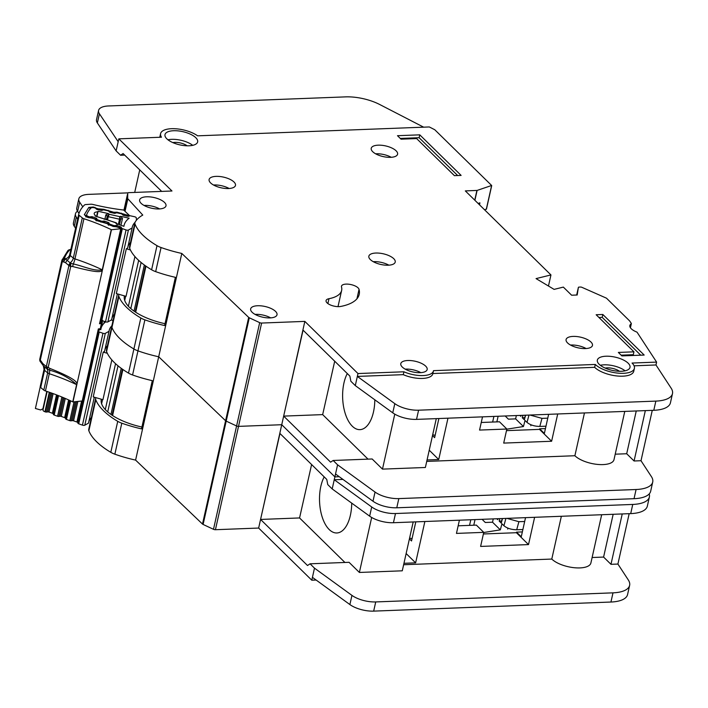 <?xml version="1.0" encoding="UTF-8"?>
<svg xmlns="http://www.w3.org/2000/svg" width="708" height="708" viewBox="0 0 708 708"><rect width="100%" height="100%" fill="white"/><g stroke="black" fill="none" stroke-linecap="round" stroke-linejoin="round"><path stroke-width="1.06" d="M114.457 226.622L114.678 225.622L115.953 225.463A1.283 0.522 -167.4 0 1 117.174 225.631L120.546 226.834A1.283 0.522 -167.4 0 1 121.316 227.374L121.581 228.082A1.283 0.522 -167.4 0 0 122.351 228.631L126.051 229.95A1.929 0.779 12.6 0 0 126.325 230.038A1.929 0.779 12.6 0 0 128.413 230.038L107.882 321.892A1.929 0.779 -167.4 0 1 105.793 321.883A1.929 0.779 -167.4 0 1 105.519 321.795L101.819 320.476A1.283 0.522 12.6 0 1 101.067 319.972M95.191 216.055L95.341 215.391A6.593 2.673 -167.4 0 1 94.199 213.374A6.593 2.673 -167.4 0 1 97.615 211.842L96.562 216.551M136.485 220.17L136.263 217.807A1.929 0.779 12.6 0 0 134.538 216.728L130.555 215.843A1.283 0.522 -167.4 0 0 129.44 215.843L128.484 216.197A1.283 0.522 -167.4 0 1 127.369 216.197L123.741 215.391A1.283 0.522 -167.4 0 1 123.555 215.347A1.283 0.522 -167.4 0 1 122.723 214.913L122.015 214.188A1.283 0.522 -167.4 0 0 120.997 213.71L117.36 212.904A1.283 0.522 -167.4 0 0 116.245 212.904L115.271 213.258A1.283 0.522 -167.4 0 1 114.174 213.258L110.537 212.453A1.283 0.522 -167.4 0 1 110.342 212.409A1.283 0.522 -167.4 0 1 109.51 211.975L108.82 211.258A1.283 0.522 -167.4 0 0 107.802 210.772L104.173 209.966A1.283 0.522 -167.4 0 0 103.058 209.966L102.102 210.32A1.283 0.522 -167.4 0 1 100.987 210.329L97.359 209.515A1.283 0.522 -167.4 0 1 97.173 209.471A1.283 0.522 -167.4 0 1 96.341 209.037L95.633 208.32A1.283 0.522 -167.4 0 0 94.624 207.842L94.226 207.754A3.213 1.301 -167.4 0 0 90.969 208.037A99.722 40.4 12.6 0 0 86.642 214.79A3.213 1.301 -167.4 0 0 86.624 214.851L86.615 214.922M134.927 256.57L126.042 296.351L116.324 293.563L126.334 248.782L127.626 248.057L132.122 227.967A52.365 21.213 -167.4 0 1 132.254 227.171A52.365 21.213 -167.4 0 1 135.033 222.356M130.502 242.49A52.365 21.213 12.6 0 0 127.98 246.472M126.334 248.782L130.414 249.959M114.457 314.255A52.365 21.213 12.6 0 0 111.944 318.237M107.882 321.892L111.59 319.821L117.386 293.864M132.122 227.967L128.413 230.038M120.971 225.259L122.475 218.524L120.634 216.303L129.139 218.197A60.729 24.603 12.6 0 0 124.095 225.339A60.729 24.603 12.6 0 0 123.927 226.321L116.023 223.498L115.767 222.834L116.369 222.958M117.209 223.923L116.165 222.781L95.058 216.011A91.359 37.011 -167.4 0 1 95.341 215.391M97.615 211.842A91.359 37.011 -167.4 0 1 98.093 211.285L108.474 213.595L105.873 214.825L104.899 219.17M89.925 217.896L90.155 216.86A1.283 0.522 -167.4 0 1 88.934 216.701L88.571 216.568A3.213 1.301 -167.4 0 1 86.624 214.851M90.155 216.86L91.429 216.71A1.283 0.522 -167.4 0 1 92.642 216.869L96.014 218.082A1.283 0.522 -167.4 0 1 96.784 218.622L96.801 220.453M102.191 222.259L102.421 221.232A1.283 0.522 -167.4 0 1 101.191 221.073L97.819 219.869A1.283 0.522 -167.4 0 1 97.058 219.33M102.421 221.232L103.669 221.073A1.283 0.522 -167.4 0 1 104.899 221.241L108.262 222.454A1.283 0.522 -167.4 0 1 109.023 222.993L109.067 224.808M114.678 225.622A1.283 0.522 -167.4 0 1 113.466 225.454L110.076 224.241A1.283 0.522 -167.4 0 1 109.315 223.71M117.183 224.604L115.767 222.834L105.448 219.099L104.156 219.259M120.634 216.303L119.741 216.639L120.652 219.197A1.283 0.522 -167.4 0 1 119.537 219.206L119.741 216.639L109.147 214.276L108.244 216.683A1.283 0.522 -167.4 0 1 108.058 216.639A1.283 0.522 -167.4 0 1 107.235 216.214L109.147 214.276L108.474 213.595M98.093 211.285L96.89 216.666M506.663 430.632L506.822 429.154M531.044 424.827L530.796 425.765M506.999 429.145L523.433 426.535L525.035 420.464L527.018 422.402C530.221 425.004 534.487 426.349 539.815 426.428L545.974 426.198M505.167 415.985L508.397 419.163L515.636 418.879L523.433 426.535M516.336 415.561L515.636 418.879M525.601 415.207L524.362 419.8L522.292 417.764L522.964 415.304M521.07 415.375L520.814 416.322L519.902 415.419M525.336 415.215L524.787 417.676L522.292 417.764M547.771 418.154L541.992 418.375L530 415.038M432.694 434.721A9.009 3.646 12.6 0 0 435.137 435.323M124.413 295.882A45.038 18.249 12.6 0 0 124.404 295.935A45.038 18.249 12.6 0 0 129.36 307.254A45.038 18.249 12.6 0 0 165.017 323.706M347.292 373.559A32.17 16.063 -92.2 0 0 352.292 426.198A32.17 16.063 -92.2 0 0 359.938 429.641A32.17 16.063 -92.2 0 0 374.806 399.79M605.181 368.089A9.974 4.044 -167.4 0 1 619.509 371.293M172.823 142.6A9.974 4.044 -167.4 0 1 187.151 145.804M628.155 363.195A16.726 6.779 12.6 0 0 610.438 356.372A16.726 6.779 12.6 0 0 597.348 360.098A16.726 6.779 12.6 0 0 599.189 364.301A16.726 6.779 12.6 0 0 616.907 371.125A16.726 6.779 12.6 0 0 629.996 367.399A16.726 6.779 12.6 0 0 628.155 363.195M600.322 365.284A16.726 6.779 -167.4 0 1 625.102 370.824M195.797 137.706A16.726 6.779 12.6 0 0 178.08 130.883A16.726 6.779 12.6 0 0 164.991 134.608A16.726 6.779 12.6 0 0 166.831 138.812A16.726 6.779 12.6 0 0 184.549 145.636A16.726 6.779 12.6 0 0 197.638 141.91A16.726 6.779 12.6 0 0 195.797 137.706M167.955 139.795A16.726 6.779 -167.4 0 1 192.744 145.335M396.099 150.804A13.514 5.478 -167.4 0 1 397.586 154.202A13.514 5.478 -167.4 0 1 387.019 157.211A13.514 5.478 -167.4 0 1 372.709 151.698A13.514 5.478 -167.4 0 1 371.222 148.308A13.514 5.478 -167.4 0 1 381.789 145.29A13.514 5.478 -167.4 0 1 396.099 150.804M393.736 258.677A13.514 5.478 -167.4 0 1 395.223 262.075A13.514 5.478 -167.4 0 1 384.648 265.084A13.514 5.478 -167.4 0 1 370.337 259.571A13.514 5.478 -167.4 0 1 368.85 256.181A13.514 5.478 -167.4 0 1 379.426 253.163A13.514 5.478 -167.4 0 1 393.736 258.677M275.527 311.378A13.514 5.478 -167.4 0 1 277.014 314.768A13.514 5.478 -167.4 0 1 266.447 317.786A13.514 5.478 -167.4 0 1 252.136 312.272A13.514 5.478 -167.4 0 1 250.65 308.874A13.514 5.478 -167.4 0 1 261.217 305.865A13.514 5.478 -167.4 0 1 275.527 311.378M164.513 202.426A13.514 5.478 -167.4 0 1 165.999 205.824A13.514 5.478 -167.4 0 1 155.424 208.833A13.514 5.478 -167.4 0 1 141.113 203.329A13.514 5.478 -167.4 0 1 139.626 199.93A13.514 5.478 -167.4 0 1 150.202 196.912A13.514 5.478 -167.4 0 1 164.513 202.426M590.976 342.044A13.514 5.478 -167.4 0 1 592.463 345.433A13.514 5.478 -167.4 0 1 581.888 348.451A13.514 5.478 -167.4 0 1 567.577 342.938A13.514 5.478 -167.4 0 1 566.09 339.539A13.514 5.478 -167.4 0 1 576.666 336.53A13.514 5.478 -167.4 0 1 590.976 342.044M425.676 366.133A13.514 5.478 -167.4 0 1 427.163 369.532A13.514 5.478 -167.4 0 1 416.587 372.55A13.514 5.478 -167.4 0 1 402.277 367.036A13.514 5.478 -167.4 0 1 400.79 363.638A13.514 5.478 -167.4 0 1 411.366 360.629A13.514 5.478 -167.4 0 1 425.676 366.133M233.994 182A13.514 5.478 -167.4 0 1 235.481 185.399A13.514 5.478 -167.4 0 1 224.905 188.417A13.514 5.478 -167.4 0 1 210.595 182.903A13.514 5.478 -167.4 0 1 209.108 179.505A13.514 5.478 -167.4 0 1 219.684 176.496A13.514 5.478 -167.4 0 1 233.994 182M359.044 289.342A9.009 3.646 12.6 0 0 358.08 287.873A9.009 3.646 12.6 0 0 348.54 284.191A9.009 3.646 12.6 0 0 341.486 286.2A9.009 3.646 12.6 0 0 341.513 286.988A39.25 15.903 -167.4 0 1 341.637 290.422A39.25 15.903 -167.4 0 1 328.972 298.705A9.009 3.646 12.6 0 0 326.069 300.608A9.009 3.646 12.6 0 0 330.893 305.166A9.009 3.646 12.6 0 0 340.743 306.44A57.26 23.196 12.6 0 0 359.221 294.351A57.26 23.196 12.6 0 0 359.044 289.342L356.929 298.803M159.919 136.653L160.592 133.626A21.231 8.602 12.6 0 1 175.372 128.75A21.231 8.602 12.6 0 1 197.621 135.83L429.305 126.953L434.783 129.75L491.635 185.478L477.103 190.425L465.324 190.903L550.948 274.934L536.053 278.607L554.099 289.386L563.347 287.103L571.621 295.218L577.188 294.997L578.383 287.413A1.283 0.522 -167.4 0 1 578.383 287.404A1.283 0.522 -167.4 0 1 579.047 287.103L580.578 287.041A1.283 0.522 -167.4 0 1 581.817 287.289L606.473 298.174L629.173 320.459A12.868 5.213 -167.4 0 1 630.058 321.521L631.297 323.414A1.283 0.522 -167.4 0 1 631.35 323.627A1.283 0.522 -167.4 0 1 631.217 323.804A12.868 5.213 12.6 0 0 629.846 325.521A12.868 5.213 12.6 0 0 636.554 331.955A1.283 0.522 -167.4 0 1 637.076 332.273A1.283 0.522 -167.4 0 1 637.165 332.379L656.608 362.107L655.971 364.974L634.076 365.815M436.296 418.623L425.375 467.484L382.479 469.121L372.151 458.979L333.149 460.474L337.583 464.82L334.884 476.882L339.247 476.714L334.884 476.882L281.74 424.72L238.525 426.375A1.929 0.779 -167.4 0 1 236.587 425.977L226.197 421.118A1.929 0.779 -167.4 0 1 225.587 420.729L158.698 356.779A72.703 29.453 -167.4 0 1 137.963 350.858A12.868 5.213 -167.4 0 1 133.901 349A77.207 31.276 -167.4 0 1 111.961 327.459A12.868 5.213 -167.4 0 1 111.82 326.043A12.868 5.213 -167.4 0 1 112.059 325.441M636.253 410.967L626.695 453.748L634.076 460.988L641.005 460.722L651.404 476.617A32.17 13.036 12.6 0 1 652.723 482.042L650.67 491.228A32.17 13.036 -167.4 0 1 634.032 498.697L396.772 507.786A19.302 7.823 -167.4 0 1 372.992 501.237L335.53 474.006M626.695 453.748L615.217 454.182M584.454 412.95L574.887 455.731A21.231 8.602 12.6 0 0 597.375 464.395A21.231 8.602 12.6 0 0 613.995 459.66L624.775 411.401M574.887 455.731L426.729 461.404M337.583 464.82L375.045 492.051A19.302 7.823 12.6 0 0 398.825 498.6L636.085 489.511A32.17 13.036 12.6 0 0 652.723 482.042M672.485 393.639L670.432 402.825A32.17 13.036 -167.4 0 1 653.794 410.295L416.534 419.384A19.302 7.823 -167.4 0 1 392.754 412.835L355.292 385.603L357.345 376.417L394.807 403.649A19.302 7.823 12.6 0 0 418.587 410.197L655.847 401.109A32.17 13.036 12.6 0 0 672.485 393.639A32.17 13.036 12.6 0 0 672.6 392.117A32.17 13.036 12.6 0 0 671.166 388.205L655.971 364.974M333.149 460.474L330.609 462.182L283.669 416.109L303.059 330.149L349.858 376.072L350.858 381.258L355.292 385.603L357.983 373.55L304.838 321.388L261.615 323.052A1.929 0.779 -167.4 0 1 259.686 322.644L249.296 317.795A1.929 0.779 -167.4 0 1 248.685 317.396L181.797 253.446L135.6 460.103A72.703 29.453 -167.4 0 1 114.864 454.191A12.868 5.213 -167.4 0 1 110.802 452.324A77.207 31.276 -167.4 0 1 88.863 430.791A12.868 5.213 -167.4 0 1 88.73 429.375L95.66 398.374A12.868 5.213 -167.4 0 1 95.89 397.772A72.703 29.453 -167.4 0 1 95.952 397.675M486.369 209.019L484.617 209.842M479.555 204.869L479.909 202.842L478.112 203.453M181.797 253.446A72.703 29.453 -167.4 0 1 161.061 247.526A12.868 5.213 -167.4 0 1 156.999 245.667A77.207 31.276 -167.4 0 1 135.06 224.135A12.868 5.213 -167.4 0 1 134.918 222.71L129.529 246.826A12.868 5.213 12.6 0 0 129.67 248.243A77.207 31.276 12.6 0 0 151.609 269.775A12.868 5.213 12.6 0 0 155.672 271.642A72.703 29.453 12.6 0 0 175.38 277.324L164.61 325.547A72.703 29.453 -167.4 0 1 144.892 319.857A12.868 5.213 -167.4 0 1 140.83 317.998A77.207 31.276 -167.4 0 1 118.891 296.466A12.868 5.213 -167.4 0 1 118.749 295.041A12.868 5.213 -167.4 0 1 118.988 294.44A72.703 29.453 -167.4 0 1 119.041 294.342M134.918 222.71A12.868 5.213 -167.4 0 1 135.157 222.108A72.703 29.453 -167.4 0 1 142.777 215.082L127.847 198.771A1.929 0.779 -167.4 0 1 127.67 198.399L127.75 193.169A1.929 0.779 -167.4 0 1 127.759 193.107A1.929 0.779 -167.4 0 1 128.75 192.656L171.973 191.001L118.829 138.848L116.13 150.901L120.564 155.247L123.103 153.548L161.672 191.399M481.254 422.481L499.467 421.782L506.848 429.03L503.707 443.093L551.612 441.252L557.709 413.976M482.511 416.853L479.555 430.075L506.848 429.03M545.443 428.579L539.638 428.8L544.364 433.438L548.629 414.322M539.638 428.8L539.505 429.375L551.612 441.252M438.889 418.525L434.624 437.641L432.508 435.57M429.234 450.208L438.73 459.527L447.969 418.18M427.048 459.97L438.73 459.527M432.809 373.762A19.948 8.08 -167.4 0 1 432.8 373.806A19.948 8.08 -167.4 0 1 431.977 375.39A19.948 8.08 12.6 0 1 403.268 374.656L403.914 371.788A19.948 8.08 -167.4 0 0 433.446 370.939A19.948 8.08 -167.4 0 0 433.491 370.656L595.295 364.452L594.649 367.328L432.862 373.523M118.829 138.848L161.468 137.21A21.231 8.602 12.6 0 1 160.592 133.626M403.268 374.656L357.345 376.417M403.914 371.788L357.983 373.55M304.838 321.388L281.74 424.72L238.525 426.375A1.929 0.779 -167.4 0 1 236.587 425.977L226.197 421.118A1.929 0.779 -167.4 0 1 225.587 420.729L158.698 356.779A72.703 29.453 -167.4 0 1 137.963 350.858A12.868 5.213 -167.4 0 1 133.901 349A77.207 31.276 -167.4 0 1 111.961 327.459A12.868 5.213 -167.4 0 1 111.82 326.043L106.439 350.159A12.868 5.213 12.6 0 0 106.572 351.575A77.207 31.276 12.6 0 0 128.511 373.107A12.868 5.213 12.6 0 0 132.573 374.974A72.703 29.453 12.6 0 0 152.291 380.656L141.512 428.88A72.703 29.453 -167.4 0 1 121.794 423.189A12.868 5.213 -167.4 0 1 117.732 421.331A77.207 31.276 -167.4 0 1 95.792 399.79A12.868 5.213 -167.4 0 1 95.66 398.374M656.608 362.107L632.058 363.045A21.231 8.602 12.6 0 1 634.395 368.381A21.231 8.602 12.6 0 1 617.774 373.116A21.231 8.602 12.6 0 1 595.295 364.452M461.112 175.407L419.773 134.839L397.489 135.697L401.029 139.175L416.631 138.573L454.421 175.664L461.112 175.407M633.943 351.832L618.35 352.434L621.889 355.912L644.174 355.053L602.835 314.485L596.154 314.741L633.943 351.832L633.306 354.699L621.137 355.168M550.948 274.934L548.47 286.023M652.272 410.348L641.005 460.722M127.936 192.868L88.801 194.364A19.302 7.823 12.6 0 0 78.827 198.851A19.302 7.823 12.6 0 0 79.668 202.178L82.783 206.825M78.986 213.418L77.615 211.365A19.302 7.823 -167.4 0 1 76.774 208.028L78.827 198.851M634.395 368.381L633.749 371.249A21.231 8.602 -167.4 0 1 617.137 375.983A21.231 8.602 -167.4 0 1 594.649 367.328M159.99 136.343A21.231 8.602 12.6 0 0 159.955 136.502A21.231 8.602 12.6 0 0 159.866 137.272M423.632 127.166L379.692 104.501A32.17 13.036 12.6 0 0 345.486 96.881L108.563 105.961A19.302 7.823 12.6 0 0 98.58 110.439A19.302 7.823 12.6 0 0 99.421 113.776L118.183 141.715L116.13 150.901L97.368 122.962A19.302 7.823 -167.4 0 1 96.527 119.625L98.58 110.439M124.679 155.087L120.564 155.247M116.13 150.901L118.183 141.715M229.144 188.505A13.514 5.478 12.6 0 0 213.524 185.009M420.826 372.638A13.514 5.478 12.6 0 0 405.215 369.142M586.118 348.54A13.514 5.478 12.6 0 0 570.506 345.053M159.663 208.931A13.514 5.478 12.6 0 0 144.051 205.435M270.677 317.874A13.514 5.478 12.6 0 0 255.066 314.387M388.878 265.173A13.514 5.478 12.6 0 0 373.266 261.686M391.25 157.3A13.514 5.478 12.6 0 0 375.638 153.813M134.706 192.434L139.742 169.876M382.479 469.121L394.772 414.136M334.707 361.204L322.662 414.614L283.669 416.109M368.027 459.138L322.662 414.614M539.505 429.375L506.494 430.641M645.333 410.613L634.076 460.988M598.941 317.485L602.189 317.361L602.835 314.485M602.189 317.361L640.74 355.186M400.277 138.432L419.127 137.715L457.678 175.54M419.127 137.715L419.773 134.839M101.315 399.215A45.038 18.249 12.6 0 0 101.306 399.259A45.038 18.249 12.6 0 0 106.262 410.578A45.038 18.249 12.6 0 0 141.919 427.039M324.193 476.882A32.17 16.063 -92.2 0 0 329.193 529.531A32.17 16.063 -92.2 0 0 336.84 532.974A32.17 16.063 -92.2 0 0 351.708 503.114M316.149 580.038L311.786 580.206L258.641 528.053L215.427 529.708A1.929 0.779 -167.4 0 1 213.489 529.31L203.099 524.451A1.929 0.779 -167.4 0 1 202.497 524.062L135.6 460.103M613.163 514.291L603.597 557.072L610.977 564.32L617.907 564.055L628.306 579.949A32.17 13.036 12.6 0 1 629.624 585.374L627.571 594.561A32.17 13.036 -167.4 0 1 610.942 602.03L373.674 611.119A19.302 7.823 -167.4 0 1 349.894 604.57L312.432 577.339L311.786 580.206M603.597 557.072L592.118 557.515M561.356 516.282L551.789 559.063A21.231 8.602 12.6 0 0 574.276 567.719A21.231 8.602 12.6 0 0 590.897 562.984L601.676 514.734M551.789 559.063L403.631 564.736M629.624 585.374A32.17 13.036 12.6 0 1 612.995 592.844L375.727 601.933A19.302 7.823 12.6 0 1 351.947 595.384L314.485 568.152L310.06 563.807L349.053 562.311L359.381 572.453L402.277 570.807L413.198 521.955M649.386 496.972L647.333 506.149A32.17 13.036 -167.4 0 1 630.704 513.619L393.436 522.716A19.302 7.823 -167.4 0 1 369.656 516.159L332.194 488.936L334.247 479.75L371.709 506.981A19.302 7.823 12.6 0 0 395.489 513.53L632.748 504.441A32.17 13.036 12.6 0 0 649.386 496.972A32.17 13.036 12.6 0 0 649.501 495.45A32.17 13.036 12.6 0 0 649.218 493.919M310.06 563.807L307.511 565.515L260.571 519.442L279.961 433.482L326.76 479.405L327.76 484.591L332.194 488.936L334.884 476.882L281.74 424.72L258.641 528.053M458.156 525.814L476.369 525.115L483.75 532.354L480.608 546.426L528.513 544.585L534.611 517.3M459.412 520.185L456.456 533.407L483.75 532.354M522.345 531.912L516.539 532.133L521.265 536.77L525.531 517.654M516.539 532.133L516.406 532.708L528.513 544.585M415.8 521.858L411.525 540.974L409.41 538.894M406.135 553.541L415.631 562.851L424.871 521.513M403.958 563.303L415.631 562.851M342.964 479.413L334.247 479.75M314.485 568.152L312.432 577.339M629.173 513.681L617.907 564.055M77.508 211.205A19.302 7.823 12.6 0 0 75.482 213.772A19.302 7.823 12.6 0 0 76.322 217.099L77.65 219.073M75.597 228.259L74.269 226.286A19.302 7.823 -167.4 0 1 73.428 222.958L75.482 213.772M359.381 572.453L371.673 517.468M311.609 464.536L299.564 517.946L260.571 519.442M344.929 562.471L299.564 517.946M516.406 532.708L483.396 533.974M622.235 513.946L610.977 564.32M409.596 538.053A9.009 3.646 12.6 0 0 412.038 538.655M483.573 533.965L483.723 532.487M507.946 528.159L507.698 529.097M483.9 532.478L500.335 529.858L501.937 523.796L503.919 525.734C507.123 528.336 511.388 529.681 516.716 529.761L522.885 529.522M482.068 519.318L485.299 522.486L492.538 522.212L500.335 529.858M493.237 518.893L492.538 522.212M502.503 518.53L501.264 523.124L499.193 521.097L499.866 518.637M497.972 518.707L497.724 519.654L496.804 518.752M502.246 518.548L501.689 521L499.193 521.097M524.681 521.486L518.893 521.707L506.91 518.362M98.501 331.45A1.283 0.522 -167.4 0 0 99.253 331.955L102.952 333.282A1.929 0.779 12.6 0 0 103.226 333.362A1.929 0.779 12.6 0 0 105.315 333.371L84.783 425.216A1.929 0.779 -167.4 0 1 82.694 425.216A1.929 0.779 -167.4 0 1 82.429 425.127L78.721 423.809A1.283 0.522 12.6 0 1 77.96 423.26L77.685 422.561A1.283 0.522 12.6 0 0 76.915 422.012L73.543 420.809A1.283 0.522 12.6 0 0 72.331 420.649L71.048 420.8L75.322 401.702M111.837 359.903L102.943 399.684L93.226 396.887L103.235 352.115L104.527 351.389L109.023 331.3A52.365 21.213 -167.4 0 1 109.165 330.494A52.365 21.213 -167.4 0 1 111.891 325.733M107.404 345.823A52.365 21.213 12.6 0 0 104.881 349.805M103.235 352.115L107.315 353.283M91.367 417.578A52.365 21.213 12.6 0 0 88.845 421.561M84.783 425.216L88.491 423.145L94.288 397.197M109.023 331.3L105.315 333.371M105.642 321.839A60.729 24.603 12.6 0 0 100.996 328.671A60.729 24.603 12.6 0 0 100.828 329.645L100.297 329.459M112.997 320.812A1.929 0.779 12.6 0 0 111.439 320.06L111.236 320.016M69.8 400.462L65.685 418.888A1.283 0.522 12.6 0 0 66.455 419.428L69.835 420.632A1.283 0.522 12.6 0 0 71.048 420.8M65.685 418.888L65.393 418.171A1.283 0.522 12.6 0 0 64.64 417.631L61.269 416.419A1.283 0.522 12.6 0 0 60.038 416.26L58.791 416.419L63.021 397.48M57.711 395.338L53.427 414.507A1.283 0.522 12.6 0 0 54.197 415.047L57.569 416.251A1.283 0.522 12.6 0 0 58.791 416.419M53.427 414.507L53.153 413.799A1.283 0.522 12.6 0 0 52.392 413.26L49.011 412.047A1.283 0.522 12.6 0 0 47.799 411.888L46.524 412.038L50.826 392.79M42.993 410.038L47.135 391.515L43.011 409.967A3.213 1.301 12.6 0 0 42.993 410.038A3.213 1.301 12.6 0 0 44.949 411.746L45.312 411.879A1.283 0.522 12.6 0 0 46.524 412.038M102.297 270.677L102.271 269.828C94.474 271.598 83.199 266.031 73.296 263.96L70.667 263.27L70.738 266.438L72.632 266.527C94.376 272.076 99.722 272.456 102.297 270.677L76.977 383.975C77.269 380.922 68.233 375.736 49.861 368.408L48.171 367.417L47.064 368.85L49.56 370.142C60.472 373.125 69.481 377.957 76.606 384.639A109.377 44.312 12.6 0 0 49.286 373.727A6.434 1.372 108.2 0 0 49.56 370.142L49.861 368.408M68.614 265.252L70.18 262.863L67.074 260.279A6.434 4.62 129.8 0 0 70.216 255.499L73.322 258.084A6.434 4.62 129.8 0 1 70.18 262.863L70.667 263.27L68.915 265.544L46.347 366.523L47.064 368.85L46.569 368.487A6.434 4.62 129.8 0 1 47.657 372.895L44.551 370.311A6.434 4.62 129.8 0 0 43.471 365.912L46.569 368.487L46.347 366.523A3.213 1.301 12.6 0 0 47.135 367.018A3.213 1.301 12.6 0 0 48.171 367.417L70.738 266.438A3.213 1.301 -167.4 0 1 69.703 266.04A3.213 1.301 -167.4 0 1 68.915 265.544L65.508 262.677L62.331 261.491L40.303 360.062L40.71 362.071M98.571 330.848L98.35 328.928L99.642 329.724A1.929 1.124 -96 0 0 100.279 328.724A1.929 0.779 12.6 0 0 100.89 328.547A1.929 0.779 12.6 0 0 101.085 328.291L102.244 323.122A1.929 0.779 -167.4 0 0 102.244 323.043A1.929 1.752 177.1 0 0 101.315 321.175L101.359 322.007L99.509 323.76L100.872 320.547L101.412 321.494M102.483 320.264L102.244 323.122A1.929 0.779 -167.4 0 1 102.04 323.379A1.929 0.779 -167.4 0 1 101.43 323.565A1.929 1.124 -96 0 0 101.359 322.007L100.872 320.547L100.784 321.237M63.667 261.916L65.357 258.809L64.534 258.296L62.331 261.491A3.213 1.301 -167.4 0 1 61.906 260.986A3.213 1.301 -167.4 0 1 61.835 260.553A3.213 1.301 -167.4 0 1 61.844 260.509A3.213 2.938 -162.5 0 1 61.906 260.287L67.888 250.588A3.213 2.85 -135.7 0 1 69.8 249.8L71.349 249.145M69.26 249.756L69.8 249.8A111.74 45.268 -167.4 0 0 64.534 258.296A3.213 2.938 -162.5 0 0 61.906 260.287L39.798 359.124A3.213 1.301 12.6 0 0 39.869 359.558A3.213 1.301 12.6 0 0 40.303 360.062L42.922 363.708L46.029 366.293M82.916 400.755L83.102 400.047L82.916 400.755A1.929 0.779 -167.4 0 1 82.252 400.976L72.959 401.949L76.977 383.975M102.474 269.916L111.457 229.737L120.741 228.755L99.509 323.76L101.43 323.565L100.279 328.724L98.35 328.928L82.252 400.976M83.933 218.728A109.377 44.312 -167.4 0 1 111.253 229.64L102.271 269.828A109.377 44.312 -167.4 0 0 74.951 258.916L83.933 218.728A3.213 1.301 -167.4 0 1 82.305 217.896L73.322 258.084A3.213 1.301 12.6 0 0 74.951 258.916A6.434 1.372 108.2 0 1 73.296 263.96L72.632 266.527M121.475 228.383L121.413 228.534A1.929 0.779 -167.4 0 1 120.741 228.755M82.305 217.896L79.199 215.312A3.213 1.301 -167.4 0 1 78.703 214.374A3.213 1.301 -167.4 0 1 78.703 214.356A107.448 43.533 12.6 0 1 84.517 204.975A3.213 1.301 -167.4 0 1 85.88 204.541L90.774 204.231A3.213 1.301 -167.4 0 1 92.792 204.435A109.377 44.312 -167.4 0 0 123.431 210.002A3.213 1.301 -167.4 0 1 123.67 210.037L129.139 215.205A1.929 0.779 -167.4 0 1 129.378 215.683L128.945 216.321M76.809 384.727A3.213 1.301 -167.4 0 1 76.606 384.639L72.756 401.861A3.213 1.301 12.6 0 0 72.959 401.949M72.756 401.861A109.377 44.312 12.6 0 0 45.436 390.949L49.286 373.727A3.213 1.301 -167.4 0 1 47.657 372.895L43.807 390.117A3.213 1.301 12.6 0 0 45.436 390.949M44.046 369.399L40.214 386.568A3.213 1.301 12.6 0 0 40.206 386.595A3.213 1.301 12.6 0 0 40.701 387.533L43.807 390.117M100.89 328.547A1.929 1.637 57.4 0 1 99.669 329.707L98.677 330.654M121.581 228.082L115.855 226.693M123.042 215.143L124.157 214.551L123.75 215.391M113.979 213.214L113.935 212.32L114.723 213.32M109.873 212.232L110.952 211.665L110.572 212.462M100.784 210.276L100.74 209.444L101.501 210.391M96.73 209.303L97.757 208.789L97.394 209.524M96.191 220.834L95.173 219.02L91.297 217.958M96.182 220.117L95.368 219.188M108.466 225.197L107.448 223.383L103.572 222.33M121.413 228.534L116.554 226.808L113.13 226.454L107.138 223.648A1.929 1.699 -21.3 0 1 108.457 224.471L107.651 223.551M39.869 359.558A3.213 2.797 153.6 0 0 40.055 361.257L43.471 365.912A3.213 2.31 129.8 0 1 42.922 363.708M41.94 363.567L41.374 361.646M65.508 262.677L67.074 260.279L65.357 258.809A6.434 5.885 15.3 0 0 69.658 254.783L69.72 254.561A3.213 1.301 12.6 0 0 70.216 255.499L79.199 215.312M100.784 320.131L101.315 321.175L100.731 320.459M101.386 321.361A1.283 0.991 -11.2 0 1 100.863 320.874M46.799 391.4L42.914 408.781L40.648 409.976L35.4 408.481L40.223 386.904M39.798 360.23A3.213 2.938 17.5 0 1 39.79 359.195M104.368 321.388L103.828 323.503M134.033 311.104L144.335 265.004M130.812 308.591L141.113 262.5M118.386 224.339L119.537 219.206L108.244 216.683L107.572 219.71M128.396 306.254L138.653 260.367M145.981 266.173L135.688 312.228M126.051 229.95L105.519 321.795M122.475 218.524L120.652 219.197L119.422 224.71M106.536 219.347L107.235 216.214L105.873 214.825M122.351 228.631L101.819 320.476M88.376 217.462L88.571 216.568M88.739 217.595L88.934 216.701M121.121 228.241L121.316 227.374M120.298 227.949L120.546 226.834M91.429 216.71L91.155 217.914M116.917 226.746L117.174 225.631M92.642 216.869L92.385 218.029M115.696 226.64L115.953 225.463M96.014 218.082L95.73 219.356M96.784 218.622L96.412 220.268M113.466 225.454L113.271 226.312M110.076 224.241L109.89 225.109M97.624 220.754L97.819 219.869M100.996 221.949L101.191 221.073M108.66 224.604L109.023 222.993M107.988 223.701L108.262 222.454M103.669 221.073L103.395 222.285M104.642 222.383L104.899 221.241M527.018 422.402L529 415.074M541.992 418.375L539.815 426.428M492.644 422.048L493.901 416.419M476.909 190.461L474.749 200.152M491.564 185.762L486.299 209.294M477.103 190.425L474.9 200.293M161.061 247.526L155.672 271.642M144.892 319.857L132.573 374.974M156.999 245.667L151.609 269.775M140.83 317.998L128.511 373.107M135.06 224.135L129.67 248.243M118.891 296.466L106.572 351.575M261.615 323.052L215.427 529.708M259.686 322.644L213.489 529.31M249.296 317.795L203.099 524.451M248.685 317.396L202.497 524.062M127.847 198.771L125.033 211.329M127.67 198.399L124.82 211.126M127.75 193.169L123.927 210.276M578.383 287.413L576.675 295.024L578.383 287.404M631.217 323.804L630.35 327.662M79.668 202.178L77.615 211.365M375.045 492.051L372.992 501.237M398.825 498.6L396.772 507.786M636.085 489.511L634.032 498.697M653.794 410.295L655.847 401.109M416.534 419.384L418.587 410.197M392.754 412.835L394.807 403.649M97.368 122.962L99.421 113.776M328.972 298.705L327.884 303.564M121.794 423.189L114.864 454.191M117.732 421.331L110.802 452.324M95.792 399.79L88.863 430.791M351.947 595.384L349.894 604.57M375.727 601.933L373.674 611.119M612.995 592.844L610.942 602.03M630.704 513.619L632.748 504.441M393.436 522.716L395.489 513.53M369.656 516.159L371.709 506.981M74.269 226.286L76.322 217.099M469.546 525.371L470.802 519.752M503.919 525.734L505.91 518.406M518.893 521.707L516.716 529.761M110.935 414.428L121.236 368.328M107.713 411.914L118.015 365.832M105.297 409.587L115.554 363.7M122.891 369.505L112.59 415.552M102.952 333.282L82.429 425.127M99.253 331.955L78.721 423.809M44.949 411.746L49.303 392.25M83.013 400.631L77.96 423.26M45.312 411.879L49.666 392.382M77.685 422.561L82.517 400.932M76.915 422.012L81.606 401.047M51.976 393.197L47.799 411.888M73.543 420.809L77.871 401.436M53.135 393.613L49.011 412.047M72.331 420.649L76.588 401.569M56.498 394.869L52.392 413.26M57.313 395.188L53.153 413.799M74.039 401.843L69.835 420.632M70.605 400.834L66.455 419.428M54.197 415.047L58.525 395.657M57.569 416.251L61.87 397.002M65.393 418.171L69.393 400.277M64.64 417.631L68.596 399.914M64.127 397.949L60.038 416.26M61.269 416.419L65.286 398.445M69.703 266.04A3.213 1.504 -63.8 0 1 70.588 263.96M47.135 367.018A3.213 1.504 116.2 0 0 47.17 368.726M83.075 400.454L98.669 330.698L101.085 328.291A1.929 0.779 12.6 0 0 101.094 328.202L102.209 323.211M102.04 323.379A1.929 1.637 -122.6 0 0 101.394 321.405M61.826 260.597L39.807 359.08A3.213 1.301 12.6 0 0 39.798 359.124L40.055 361.257A3.213 2.797 153.6 0 0 40.276 361.611M61.906 260.986A3.213 2.797 -26.4 0 1 63.808 258.712M68.676 250.048A3.213 2.434 71.8 0 1 69.18 249.782A3.213 2.434 71.8 0 1 69.375 249.729M107.138 223.648L96.784 220.639L94.775 219.064L91.996 218.082L87.031 217.17L84.305 214.701L88.801 207.435L93.323 207.019L97.757 208.789L103.811 209.311L113.935 212.32L117.006 212.188L129.378 215.683M123.935 214.329A1.929 1.487 134.8 0 0 122.661 214.851M121.387 213.143L121.254 213.781M117.006 212.188L116.873 212.834M114.227 212.205A1.929 1.504 68.9 0 1 115.2 213.276M110.731 211.444A1.929 1.487 134.8 0 0 109.483 211.949M108.182 210.267L108.067 210.842M103.811 209.311L103.687 209.895M101.023 209.329A1.929 1.504 68.9 0 1 101.987 210.356M97.536 208.568A1.929 1.487 134.8 0 0 96.332 209.028M94.978 207.382L94.872 207.904M93.323 207.019L93.199 207.594M88.801 207.435A1.929 1.717 43.6 0 1 90.181 208.895M84.305 214.701A1.929 1.761 18.4 0 1 85.818 216.312M85.951 216.418A100.049 40.533 -167.4 0 1 86.633 214.807M87.031 217.17A1.929 0.513 -70.4 0 1 87.288 217.073L85.695 216.188L85.783 216.913M88.571 217.728A1.929 0.513 -70.4 0 1 88.836 217.63L87.288 217.073M91.606 218.126A1.929 1.159 -96.9 0 0 90.987 217.931L88.836 217.63M94.854 219.285A1.929 1.699 -21.3 0 1 96.173 220.108M96.784 220.639A1.929 0.513 -70.4 0 1 97.04 220.542L96.27 220.303M100.855 222.091A1.929 0.513 -70.4 0 1 101.111 221.993L97.04 220.542M103.89 222.489A1.929 1.159 -96.9 0 0 103.271 222.294L101.111 221.993M109.059 225.002A1.929 0.513 -70.4 0 1 109.324 224.905L108.554 224.666M113.13 226.454A1.929 0.513 -70.4 0 1 113.395 226.356L109.324 224.905M116.165 226.852A1.929 1.159 -96.9 0 0 115.546 226.657L113.395 226.356M78.703 214.374L69.72 254.561A3.213 1.301 12.6 0 1 69.72 254.535L78.694 214.4M40.701 387.533L44.551 370.311A3.213 1.301 -167.4 0 1 44.055 369.372A3.213 1.301 -167.4 0 1 44.055 369.346L40.206 386.595M43.772 406.551A100.049 40.533 12.6 0 0 42.993 408.436M124.714 300.431L125.652 296.236M145.467 265.81L135.166 311.883M123.882 226.303L124.095 225.339M106.05 219.17L105.439 219.099M496.866 421.88L498.122 416.26M118.749 295.041L111.82 326.043M433.446 370.939L432.792 373.851M127.759 193.107L123.918 210.267M491.706 185.638L486.44 209.179M631.35 323.627L630.43 327.769M341.637 290.422L338.008 306.635M473.767 525.212L475.024 519.584M101.616 403.764L102.554 399.569M122.369 369.142L112.068 415.215M100.784 329.636L100.996 328.671M67.888 250.588L71.021 249.154M103.917 323.406L104.421 321.405M121.537 228.401L100.81 321.122M92.12 217.931L90.987 217.931M104.403 222.303L103.271 222.294M116.687 226.666L115.546 226.657M43.356 365.815L44.055 369.372M42.976 408.525L43.728 406.737"/></g></svg>
